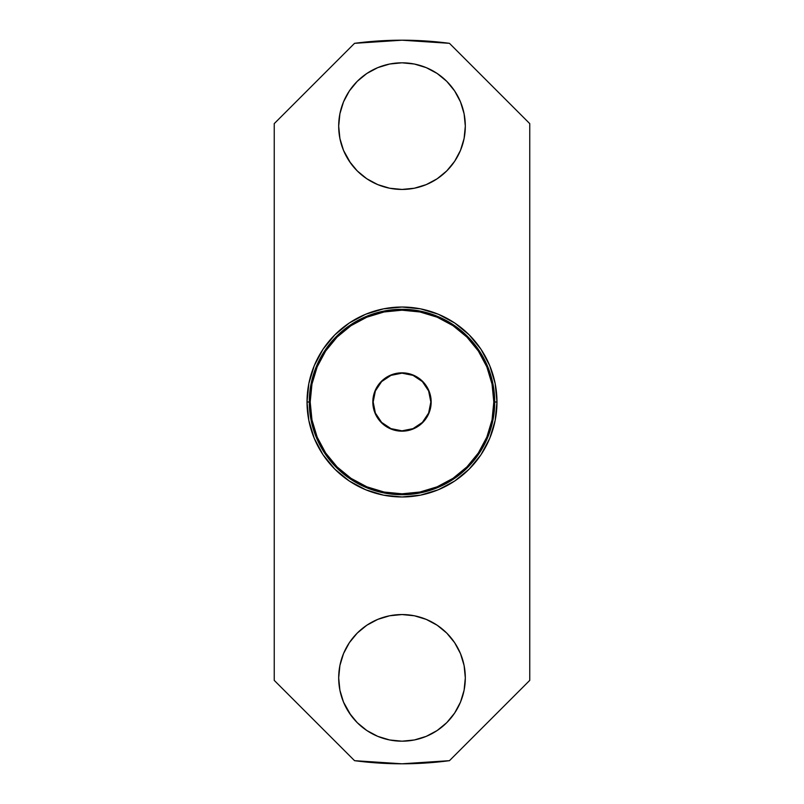 <?xml version="1.0" encoding="UTF-8"?>
<svg xmlns="http://www.w3.org/2000/svg" width="804" height="804" viewBox="0 0 804 804"><rect width="100%" height="100%" fill="white"/><g stroke="black" fill="none" stroke-linecap="round" stroke-linejoin="round"><path stroke-width="1.21" d="M430.833 402A28.833 28.833 0 0 1 402 430.833A28.833 28.833 0 0 1 373.167 402L375.367 390.965L381.609 381.609L390.965 375.367L402 373.167L413.035 375.367L422.391 381.609L428.632 390.965L430.833 402L428.632 413.035L422.391 422.391L413.035 428.632L402 430.833L390.965 428.632L381.609 422.391L375.367 413.035L373.167 402A28.833 28.833 0 0 1 402 373.167A28.833 28.833 0 0 1 430.833 402M493.807 402A91.807 91.807 0 0 1 402 493.807A91.807 91.807 0 0 1 310.193 402L311.962 419.909L317.178 437.135L325.67 453.004L337.087 466.913L350.996 478.33L366.865 486.822L384.091 492.038L402 493.807L419.909 492.038L437.135 486.822L453.004 478.33L466.913 466.913L478.33 453.004L486.822 437.135L492.038 419.909L493.807 402L492.038 384.091L486.822 366.865L478.33 350.996L466.913 337.087L453.004 325.67L437.135 317.178L419.909 311.962L402 310.193L384.091 311.962L366.865 317.178L350.996 325.67L337.087 337.087L325.67 350.996L317.178 366.865L311.962 384.091L310.193 402A91.807 91.807 0 0 1 402 310.193A91.807 91.807 0 0 1 493.807 402M372.825 402A29.165 29.165 0 0 1 402 372.835A29.165 29.165 0 0 1 431.165 402A29.165 29.165 0 0 1 402 431.175A29.165 29.165 0 0 1 372.825 402L375.046 390.834L381.377 381.377L390.834 375.046L402 372.825L413.166 375.046L422.623 381.377L428.954 390.834L431.175 402L428.954 413.166L422.623 422.623L413.166 428.954L402 431.175L390.834 428.954L381.377 422.623L375.046 413.166L372.825 402M309.289 402.03L309.289 402A92.711 92.711 0 0 1 402 309.289A92.711 92.711 0 0 1 494.711 402A92.711 92.711 0 0 0 402 309.289A92.711 92.711 0 0 0 309.289 402L307.027 402A94.972 94.972 0 0 1 402 307.027A94.972 94.972 0 0 1 496.972 402L494.711 402L496.972 402L495.143 383.468L489.747 365.659L480.963 349.237L469.154 334.846L454.762 323.037L438.341 314.253L420.532 308.857L402 307.027L383.468 308.857L365.659 314.253L349.237 323.037L334.846 334.846L323.037 349.237L314.253 365.659L308.857 383.468L307.027 402L308.857 420.532L314.253 438.341L323.037 454.762L334.846 469.154L349.237 480.963L365.659 489.747L383.468 495.143L402 496.972L420.532 495.143L438.341 489.747L454.762 480.963L469.154 469.154L480.963 454.762L489.747 438.341L495.143 420.532L496.972 402A94.972 94.972 0 0 1 402 496.972A94.972 94.972 0 0 1 307.027 402L309.289 402A92.711 92.711 0 0 0 402 494.711A92.711 92.711 0 0 0 494.711 402A92.711 92.711 0 0 1 402 494.711A92.711 92.711 0 0 1 309.289 402L311.068 383.91L316.344 366.523M349.358 161.302L357.227 170.9L366.825 178.769L377.769 184.618L389.649 188.226L402 189.442L414.351 188.226L426.231 184.618L437.175 178.769L446.773 170.9L454.642 161.302L460.491 150.358L464.099 138.479L465.315 126.127L464.099 113.776L460.491 101.897L454.642 90.952L446.773 81.355L437.175 73.486L426.231 67.636L414.351 64.029L402 62.812L389.649 64.029L377.769 67.636L366.825 73.486L357.227 81.355L349.358 90.952L343.509 101.897L339.901 113.776L338.685 126.127A63.315 63.315 0 0 1 402 62.812A63.315 63.315 0 0 1 465.315 126.127A63.315 63.315 0 0 1 402 189.442A63.315 63.315 0 0 1 338.685 126.127L339.901 138.479L343.509 150.358L350.614 163.112M349.358 713.047L357.227 722.645L366.825 730.514L377.769 736.363L389.649 739.971L402 741.187L414.351 739.971L426.231 736.363L437.175 730.514L446.773 722.645L454.642 713.047L460.491 702.103L464.099 690.224L465.315 677.872L464.099 665.521L460.491 653.642L454.642 642.697L446.773 633.1L437.175 625.231L426.231 619.381L414.351 615.774L402 614.557L389.649 615.774L377.769 619.381L366.825 625.231L357.227 633.1L349.358 642.697L343.509 653.642L339.901 665.521L338.685 677.872A63.315 63.315 0 0 1 402 614.557A63.315 63.315 0 0 1 465.315 677.872A63.315 63.315 0 0 1 402 741.187A63.315 63.315 0 0 1 338.685 677.872L339.901 690.224L343.509 702.103L350.856 715.188M324.937 453.536L336.444 467.556L350.524 479.104M420.09 492.932L437.476 487.656L453.506 479.083L467.556 467.556L479.083 453.506M479.063 350.464L467.556 336.444L453.536 324.937M383.91 311.068L366.523 316.344L350.494 324.916L336.444 336.444L324.916 350.494M454.642 642.697L453.386 640.889M446.773 722.645L448.21 721.148M454.642 90.952L453.144 88.812M357.227 81.355L355.79 82.852M274.234 680.375L354.544 760.674L274.234 680.375L274.234 123.625L274.234 680.375M354.544 43.326L274.234 123.625L354.544 43.326A361.8 361.8 0 0 1 449.456 43.326L529.756 123.625L449.456 43.326L402 40.2L354.544 43.326M529.756 680.375L529.756 123.625L529.756 680.375L449.456 760.674L529.756 680.375M449.456 760.674A361.8 361.8 0 0 1 354.544 760.674L402 763.8L449.456 760.674M349.358 90.952L343.509 101.897M414.351 188.226L426.231 184.618M389.649 615.774L377.769 619.381M454.642 713.047L460.491 702.103M401.97 309.289L420.09 311.068L437.476 316.344M479.083 350.494L487.656 366.523L492.932 383.91M494.711 401.97L492.932 420.09L487.656 437.476M402.03 494.711L383.91 492.932L366.523 487.656M324.916 453.506L316.344 437.476L311.068 420.09"/></g></svg>
